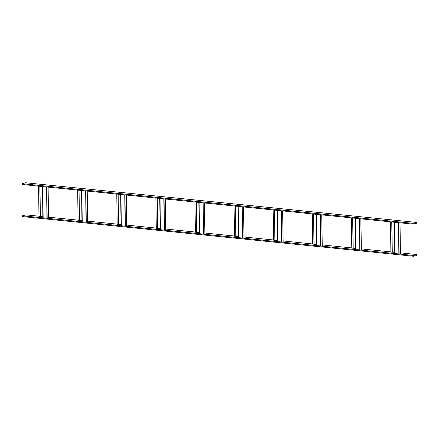 <?xml version="1.0" encoding="UTF-8"?>
<svg xmlns="http://www.w3.org/2000/svg" width="439" height="439" viewBox="0 0 439 439"><rect width="100%" height="100%" fill="white"/><g stroke="black" fill="none" stroke-linecap="round" stroke-linejoin="round"><path stroke-width="0.66" d="M38.978 216.197L26.033 214.88L22.4 215.79L22.411 216.575L413.417 256.239L417.05 255.328L417.039 254.543L413.406 255.454L22.4 215.79M417.039 254.543L400.439 252.859M390.886 251.893L361.341 248.897M351.782 247.925L322.242 244.929M312.683 243.958L283.139 240.962M273.585 239.99L244.04 236.994M234.481 236.028L204.936 233.027M195.382 232.061L165.838 229.065M156.279 228.093L126.734 225.097M117.18 224.126L87.635 221.13M78.076 220.158L48.537 217.162M413.406 255.454L413.417 256.239M416.589 222.425L25.583 182.761L21.95 183.672L21.961 184.457L412.967 224.12L416.6 223.21L416.589 222.425L412.956 223.336L21.95 183.672M412.956 223.336L412.967 224.12M38.561 186.141L38.978 216.372L42.857 216.668M42.457 186.537L43.148 217.881L48.548 218.265L48.114 187.107M48.032 187.102L48.471 218.32M77.659 190.103L78.082 220.334L81.961 220.636M81.561 190.499L82.247 221.843L87.652 222.233L87.218 191.075M87.136 191.069L87.57 222.288M116.758 194.071L117.18 224.302L121.06 224.598M120.659 194.466L121.345 225.811L126.75 226.2L126.317 195.042M126.234 195.031L126.668 226.25M155.861 198.038L156.284 228.269L160.158 228.565M159.763 198.433L160.449 229.778L165.854 230.168L165.415 199.01M165.333 198.999L165.772 230.217M194.96 202.006L195.382 232.236L199.262 232.533M198.862 202.401L199.279 233.663L203.378 234.135L204.953 234.135L204.519 202.972M204.437 202.966L204.87 234.185M234.064 205.973L234.486 236.204L238.361 236.5M237.96 206.368L238.651 237.713L244.057 238.097L243.618 206.939M243.535 206.934L243.974 238.152M273.162 209.935L273.585 240.166L277.464 240.468M277.064 210.33L277.75 241.675L283.155 242.065L282.721 210.907M282.639 210.901L283.073 242.119M312.266 213.903L312.683 244.133L316.563 244.43M316.162 214.298L316.854 245.642L322.253 246.032L321.82 214.874M321.738 214.863L322.177 246.087M351.365 217.87L351.787 248.101L355.667 248.397M355.266 218.265L355.952 249.61L361.357 250L360.924 218.841M360.842 218.831L361.275 250.049M390.463 221.838L390.886 252.068L394.765 252.365M394.365 222.233L394.782 253.495L398.881 253.967L400.456 253.967L400.022 222.803M399.94 222.798L400.373 254.016M39.85 186.268L40.273 216.411M39.954 186.279L40.372 216.416M42.709 186.559L43.148 217.881M46.539 186.948L46.978 218.265M46.737 186.97L47.176 218.282M78.954 190.235L79.371 220.378M79.053 190.246L79.475 220.383M81.808 190.526L82.247 221.843M85.638 190.916L86.077 222.233M85.841 190.938L86.274 222.249M118.053 194.203L118.475 224.34M118.151 194.214L118.574 224.345M120.912 194.493L121.345 225.811M124.742 194.883L125.175 226.2M124.939 194.9L125.378 226.211M157.157 198.17L157.574 228.307M157.255 198.181L157.678 228.313M160.01 198.461L160.449 229.778M163.84 198.845L164.279 230.168M164.043 198.867L164.477 230.179M196.255 202.138L196.677 232.275M196.354 202.149L196.776 232.28M199.114 202.423L199.547 233.746M202.944 202.813L203.378 234.135M203.142 202.834L203.581 234.146M235.353 206.1L235.776 236.242M235.458 206.111L235.875 236.248M238.212 206.39L238.651 237.713M242.043 206.78L242.482 238.097M242.24 206.802L242.679 238.114M274.457 210.067L274.88 240.21M274.556 210.078L274.979 240.215M277.311 210.358L277.75 241.675M281.141 210.747L281.58 242.065M281.344 210.769L281.783 242.081M313.556 214.034L313.978 244.172M313.66 214.045L314.077 244.183M316.415 214.325L316.854 245.642M320.245 214.715L320.684 246.032M320.443 214.731L320.882 246.043M352.66 218.002L353.077 248.139M352.758 218.013L353.181 248.145M355.513 218.293L355.952 249.61M359.343 218.682L359.782 250M359.546 218.699L359.98 250.011M391.758 221.969L392.181 252.107M391.857 221.98L392.279 252.112M394.617 222.26L395.051 253.577M398.447 222.644L398.881 253.967M398.645 222.666L399.084 253.978M42.435 186.531L42.874 217.799M81.539 190.499L81.972 221.761M120.637 194.466L121.076 225.728M159.741 198.433L160.175 229.696M198.84 202.395L199.279 233.663M237.943 206.363L238.377 237.631M277.042 210.33L277.481 241.598M316.14 214.298L316.579 245.56M355.244 218.265L355.678 249.528M394.343 222.233L394.782 253.495"/></g></svg>
